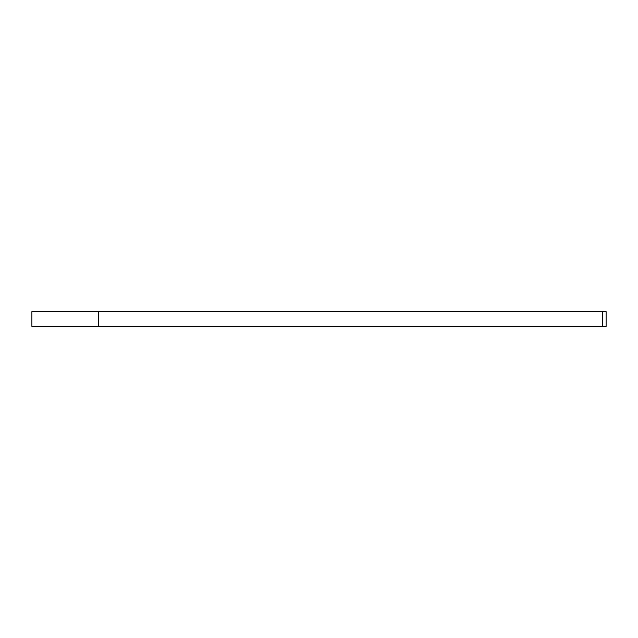 <?xml version="1.0" encoding="UTF-8"?>
<svg xmlns="http://www.w3.org/2000/svg" width="638" height="638" viewBox="0 0 638 638"><rect width="100%" height="100%" fill="white"/><g stroke="black" fill="none" stroke-linecap="round" stroke-linejoin="round"><path stroke-width="0.96" d="M98.268 326.361L606.1 326.361L606.1 311.639L31.9 311.639L31.9 326.361L98.268 326.361L98.268 311.639M602.376 326.361L602.376 311.639"/></g></svg>
